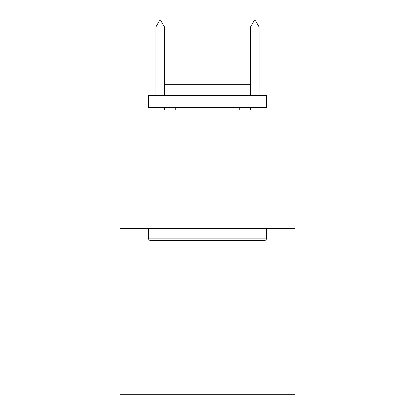 <?xml version="1.0" encoding="UTF-8"?>
<svg xmlns="http://www.w3.org/2000/svg" width="415" height="415" viewBox="0 0 415 415"><rect width="100%" height="100%" fill="white"/><g stroke="black" fill="none" stroke-linecap="round" stroke-linejoin="round"><path stroke-width="0.62" d="M295.164 228.395L295.164 394.25L119.836 394.25L119.836 109.934L295.164 109.934L295.164 228.395L119.836 228.395M149.691 240.244L148.269 238.822L266.731 238.822L265.31 240.244L149.691 240.244M266.731 95.715L266.731 107.563L148.269 107.563L148.269 95.715L266.731 95.715M164.854 95.715L164.854 84.816L250.146 84.816L250.146 95.715M266.731 228.395L266.731 238.822M148.269 228.395L148.269 238.822M239.725 107.563L239.725 109.934M175.275 107.563L175.275 109.934M164.376 26.913L160.823 20.75L159.401 20.75L155.848 26.913L164.376 26.913L164.376 95.715M164.376 107.563L164.376 109.934M155.848 26.913L155.848 95.715M155.848 107.563L155.848 109.934M254.177 20.75L255.599 20.75L259.152 26.913L250.624 26.913L254.177 20.75M259.152 109.934L259.152 107.563M259.152 95.715L259.152 26.913M250.624 109.934L250.624 107.563M250.624 95.715L250.624 26.913"/></g></svg>
